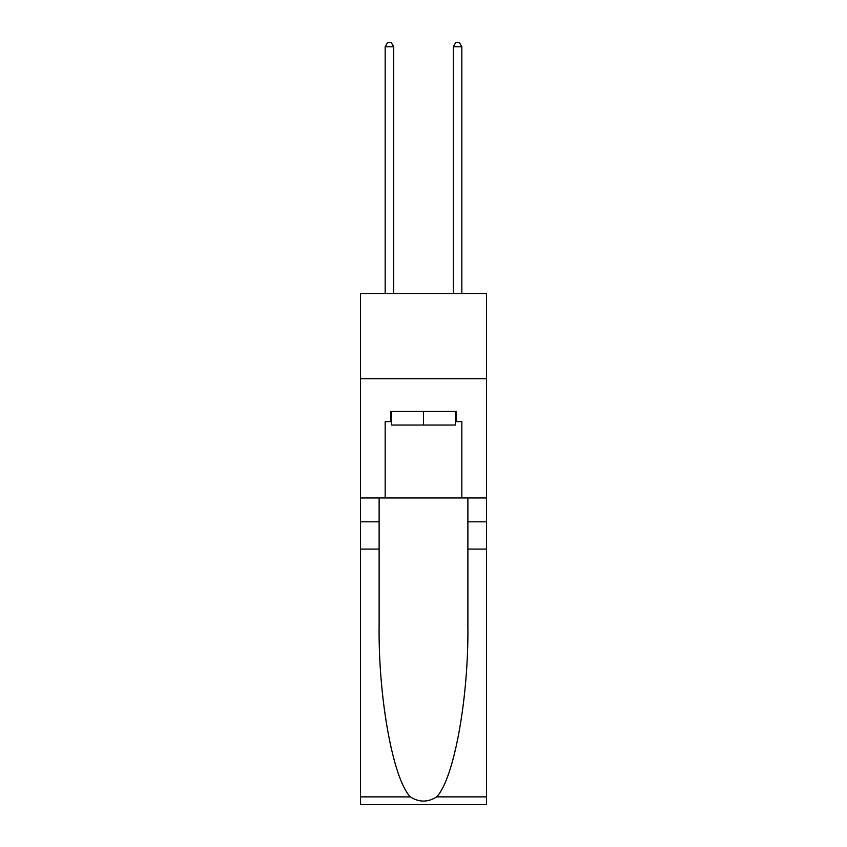 <?xml version="1.0" encoding="UTF-8"?>
<svg xmlns="http://www.w3.org/2000/svg" width="847" height="847" viewBox="0 0 847 847"><rect width="100%" height="100%" fill="white"/><g stroke="black" fill="none" stroke-linecap="round" stroke-linejoin="round"><path stroke-width="1.27" d="M486.538 378.694L486.538 293.496L360.462 293.496L360.462 378.694L486.538 378.694L486.538 497.962L461.837 497.962L461.837 421.626L456.385 421.626L456.385 411.398L390.615 411.398L390.615 421.626L391.642 421.626M455.358 411.398L455.358 425.035L391.642 425.035L391.642 411.398M423.5 411.398L423.5 425.035M436.681 796.879L486.538 796.879L486.538 804.65L360.462 804.65L360.462 549.078L379.117 549.078L379.117 625.054C378.207 697.684 392.944 778.817 410.319 796.879C419.096 802.48 427.883 802.48 436.681 796.879C454.056 778.817 468.793 697.684 467.883 625.054L467.883 497.962M467.883 549.078L486.538 549.078L486.538 497.962M360.462 549.078L360.462 378.694M379.117 497.962L379.117 549.078M486.538 796.879L486.538 549.078M360.462 497.962L385.163 497.962L385.163 421.626L390.615 421.626M385.163 497.962L461.837 497.962M455.358 421.626L456.385 421.626M393.686 293.496L393.686 46.776L385.163 46.776L385.163 293.496M385.163 46.776L387.714 42.35L391.123 42.35L393.686 46.776M461.837 293.496L461.837 46.776L453.314 46.776L453.314 293.496M453.314 46.776L455.877 42.35L459.286 42.35L461.837 46.776M467.883 521.816L486.538 521.816M379.117 521.816L360.462 521.816M360.462 796.879L410.319 796.879"/></g></svg>
